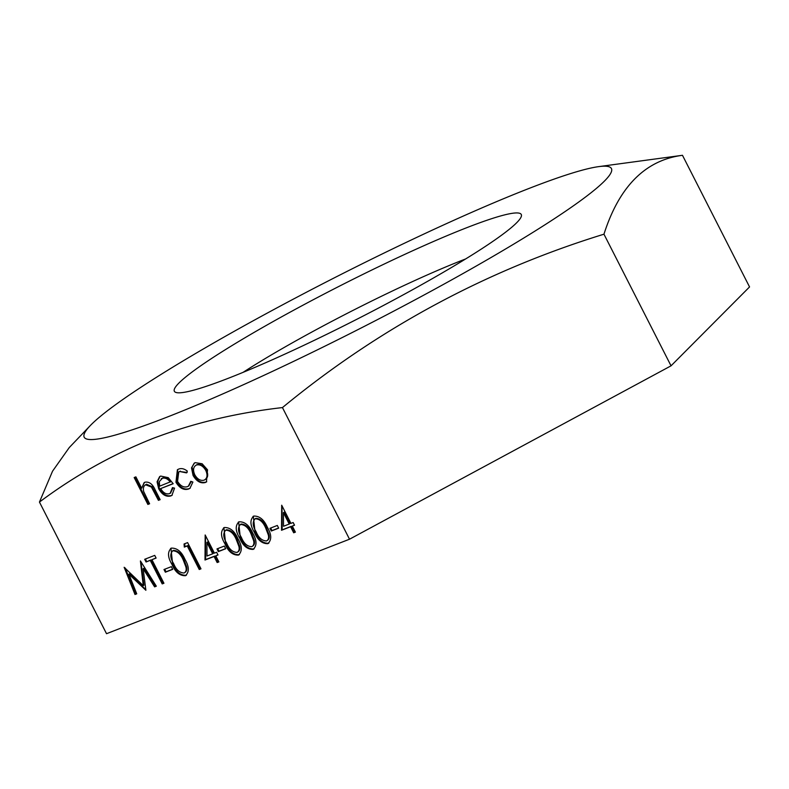 <?xml version="1.0" encoding="UTF-8"?>
<svg xmlns="http://www.w3.org/2000/svg" width="789" height="789" viewBox="0 0 789 789"><rect width="100%" height="100%" fill="white"/><g stroke="black" fill="none" stroke-linecap="round" stroke-linejoin="round"><path stroke-width="1.18" d="M529.646 188.206A295.865 28.434 -27 0 0 270.923 311.113A295.865 28.434 -27 0 0 90.212 425.666A295.865 28.434 -27 0 0 165.986 417.549A295.865 28.434 -27 0 0 488.933 258.743A295.865 28.434 -27 0 0 598.575 166.647A295.865 28.434 -27 0 0 529.646 188.206M598.575 166.647L682.475 155.295C645.382 160.157 619.207 186.451 603.96 234.195C485.866 270.548 378.7 328.342 282.452 407.578C236.621 412.805 193.364 423.131 152.672 438.566C112.265 454.671 74.531 475.836 39.45 502.07L52.538 471.201L69.284 447.531L90.212 425.666M465.609 258.97A169.24 16.263 -27 0 0 463.321 259.847A169.24 16.263 -27 0 0 243.061 372.359M228.169 378.335A194.686 18.709 -27 0 0 412.479 289.78A194.686 18.709 -27 0 0 521.292 216.511A194.686 18.709 -27 0 0 467.463 227.419A194.686 18.709 -27 0 0 267.895 324.506A194.686 18.709 -27 0 0 175.986 392.458A194.686 18.709 -27 0 0 228.169 378.335M271.327 531.007L269.956 528.314L277.314 525.454L278.685 528.147L271.327 531.007L271.978 530.593L270.676 528.038M254.147 548.799L253.091 549.391C247.381 549.509 242.904 545.741 239.669 538.088C235.309 530.859 235.092 525.435 239.028 521.795C244.787 521.618 249.334 525.366 252.667 533.039C256.958 540.327 257.096 545.781 253.091 549.391L253.802 549.036M238.298 522.16L239.028 521.795M218.346 551.61L216.975 548.917L224.332 546.057L225.703 548.75L218.346 551.61L218.997 551.195L217.695 548.641M184.31 547.102L184.064 543.976L187.604 542.605L200.978 568.839L199.252 569.51L187.259 545.958L184.31 547.102L184.971 546.698L184.734 543.72M165.365 572.212L163.994 569.52L171.351 566.66L172.722 569.352L165.365 572.212L166.025 571.798L164.714 569.234M136.724 593.831L134.998 594.502L124.149 567.281L143.263 585.645L140.422 560.949L156.33 586.197L154.614 586.868L143.154 568.701L145.876 590.271L128.913 574.195L136.724 593.831M178.63 469.11C181.352 468.015 184.251 468.686 187.318 471.112L186.51 472.897L179.705 471.506L178.738 472L177.555 481.349C180.434 486.004 183.719 487.77 187.427 486.645L188.364 486.182L190.79 481.31L192.891 482.04L189.902 488.361L188.601 489.012C183.847 490.462 179.626 488.204 175.947 482.227L177.397 469.731L178.63 469.11M160.078 499.545L159.082 499.93L152.07 486.626L146.527 484.249L145.876 484.663C143.588 485.837 142.868 488.144 143.706 491.596L149.594 503.776L147.878 504.437L134.169 477.532L135.886 476.862L141.675 488.223L144.14 482.621L144.979 482.197C149.259 481.546 152.652 484.111 155.157 489.88L160.147 499.674L158.431 500.344L151.409 487.04L145.58 484.791M282.452 407.578L349.517 539.212L671.035 365.83L749.55 286.93L682.475 155.295M39.45 502.07L106.525 633.705L349.517 539.212M169.369 493.667L170.158 493.283L172.456 487.632L174.547 488.135L171.913 495.374L170.779 495.936C166.163 497.129 162.139 494.752 158.717 488.805L157.07 481.773L159.634 476.615L160.709 476.073L168.264 477.661L173.176 483.726L160.67 488.588C163.136 492.809 166.035 494.506 169.369 493.667M191.51 467.907L194.202 463.163L195.218 462.66L202.142 463.754L207.527 469.82L206.422 481.961L205.337 482.503C200.653 483.726 196.569 481.369 193.058 475.451L191.51 467.907L194.528 462.975M150.226 560.368L146.054 561.985L144.683 559.293L154.733 555.387L156.104 558.079L151.942 559.697L163.934 583.249L162.218 583.909L150.226 560.368L150.877 559.953L146.054 561.985M186.451 575.122L185.395 575.704C179.685 575.832 175.207 572.064 171.972 564.411C167.613 557.182 167.406 551.758 171.341 548.118C177.091 547.941 181.638 551.689 184.971 559.362C189.261 566.65 189.399 572.104 185.395 575.704L186.105 575.359M170.602 548.483L171.341 548.118M205.002 560.022L205.17 534.972L214.421 553.138L216.63 552.28L218.001 554.973L215.792 555.831L218.878 561.886L217.162 562.547L214.075 556.492L205.002 560.022L205.653 559.608L205.475 535.583M239.422 554.519L238.377 555.111C232.666 555.229 228.189 551.472 224.954 543.808C220.595 536.579 220.378 531.155 224.313 527.525C230.072 527.338 234.619 531.086 237.953 538.759C242.243 546.047 242.381 551.501 238.377 555.111L239.087 554.756M223.583 527.88L224.313 527.525M268.862 543.079L267.806 543.66C262.096 543.789 257.628 540.021 254.383 532.368C250.024 525.139 249.817 519.704 253.752 516.075C259.502 515.898 264.049 519.645 267.382 527.308C271.672 534.607 271.81 540.051 267.806 543.66L268.516 543.315M253.013 516.44L253.752 516.075M281.525 530.267L281.693 505.216L290.944 523.383L293.153 522.525L294.524 525.208L292.315 526.066L295.402 532.121L293.686 532.792L290.599 526.736L281.525 530.267L282.176 529.853L281.998 505.828M603.96 234.195L671.035 365.83M149.535 503.638L147.878 504.437M148.539 504.033L134.889 477.246M144.476 482.424L141.675 488.223M159.082 499.93L158.431 500.344M152.07 486.626L151.409 487.04M146.527 484.249L145.906 484.564M170.483 493.046L173.116 487.789M172.239 495.157L170.779 495.936M171.44 495.531C166.814 496.715 162.8 494.338 159.378 488.391L158.717 488.805M159.378 488.391L157.721 481.359L157.07 481.773M157.721 481.359L159.98 476.418M173.107 483.588L160.67 488.588M162.652 477.986L159.319 481.596L159.644 486.162L170.917 481.625C168.284 478.252 165.532 477.039 162.652 477.986L161.558 478.598M170.256 482.04C167.633 478.667 164.881 477.453 162.001 478.4L161.222 478.785L161.873 478.371M187.161 472.483L179.705 471.506M180.365 471.102L179.073 471.802M188.679 485.955L191.392 481.517M190.198 488.154L188.601 489.012M189.261 488.598C184.498 490.048 180.277 487.789 176.598 481.823L175.947 482.227M176.598 481.823L177.762 469.514M206.738 481.744L205.337 482.503M205.988 482.089C201.313 483.312 197.22 480.955 193.709 475.037L193.058 475.451M193.709 475.037L192.161 467.492M205.229 479.534L204.124 480.156C207.3 478.459 207.862 475.244 205.821 470.51C203.148 466.003 200.012 464.169 196.412 465.017L196.007 465.204M204.775 479.742C207.951 478.045 208.523 474.83 206.471 470.096C203.809 465.589 200.672 463.754 197.063 464.603L196.333 464.977M206.471 470.096L205.821 470.51M197.063 464.603L196.412 465.017C193.275 466.782 192.733 470.047 194.784 474.8C197.447 479.288 200.564 481.073 204.124 480.156M136.665 593.693L134.998 594.502M135.649 594.087L125.273 568.041M140.975 561.837L143.923 585.231L143.263 585.645M156.252 586.079L154.614 586.868M155.265 586.464L143.815 568.287L143.154 568.701M145.797 589.669L129.564 573.781L128.913 574.195M146.705 561.571L145.403 559.016M156.044 557.941L151.942 559.697M163.865 583.11L162.218 583.909M162.879 583.505L150.877 559.953M172.663 569.214L166.025 571.798M186.046 575.299C180.336 575.418 175.868 571.66 172.633 563.997L171.972 564.411M172.633 563.997L170.937 548.306M184.734 572.577C186.668 571.522 187.269 569.48 186.539 566.482L183.906 559.598C181.391 553.641 177.9 550.574 173.422 550.377L172.594 550.88M184.912 572.498L184.084 572.992C186.017 571.936 186.618 569.895 185.888 566.896L183.255 560.012C180.74 554.056 177.249 550.988 172.761 550.791L172.88 550.663M173.422 550.377L172.761 550.791C169.891 553.809 170.197 558.129 173.688 563.731C176.115 569.757 179.576 572.844 184.084 572.992M183.906 559.598L183.255 560.012M186.539 566.482L185.888 566.896M200.909 568.711L199.252 569.51M199.913 569.096L187.91 545.554L187.259 545.958M187.91 545.554L184.971 546.698M217.932 554.835L215.792 555.831M218.809 561.748L217.162 562.547M217.813 562.133L214.726 556.077L214.075 556.492M214.726 556.077L205.653 559.608M212.705 553.799L213.355 553.395L207.556 541.994L206.896 542.408L207.004 556.018L212.705 553.799L206.896 542.408M225.634 548.611L218.997 551.195M239.028 554.697C233.317 554.825 228.849 551.057 225.605 543.404L224.954 543.808M225.605 543.404L223.908 527.703M237.716 551.984C239.649 550.919 240.25 548.888 239.521 545.88L236.887 539.005C234.372 533.048 230.881 529.971 226.404 529.774L225.565 530.277M237.883 551.905L237.055 552.399C238.988 551.333 239.6 549.302 238.87 546.294L236.227 539.42C233.722 533.463 230.22 530.386 225.743 530.188L225.851 530.06M226.404 529.774L225.743 530.188C222.863 533.216 223.169 537.526 226.66 543.138C229.096 549.154 232.558 552.241 237.055 552.399M236.887 539.005L236.227 539.42M239.521 545.88L238.87 546.294M253.742 548.976C248.032 549.095 243.564 545.337 240.32 537.674L239.669 538.088M240.32 537.674L238.623 521.983M252.431 546.254C254.364 545.199 254.965 543.157 254.236 540.159L251.602 533.275C249.087 527.318 245.596 524.251 241.118 524.054L240.29 524.557M252.598 546.175L251.77 546.669C253.713 545.613 254.314 543.572 253.585 540.573L250.951 533.689C248.436 527.733 244.935 524.665 240.458 524.468L240.576 524.34M241.118 524.054L240.458 524.468C237.588 527.486 237.893 531.806 241.385 537.408C243.811 543.434 247.273 546.521 251.77 546.669M251.602 533.275L250.951 533.689M254.236 540.159L253.585 540.573M268.457 543.246C262.747 543.374 258.279 539.607 255.044 531.954L254.383 532.368M255.044 531.954L253.348 516.253M267.146 540.534C269.079 539.469 269.68 537.437 268.95 534.439L266.317 527.555C263.802 521.598 260.311 518.531 255.833 518.334L255.005 518.827M267.323 540.455L266.495 540.948C268.428 539.883 269.029 537.851 268.299 534.853L265.666 527.969C263.151 522.012 259.66 518.935 255.182 518.748L255.291 518.62M255.833 518.334L255.182 518.748C252.302 521.766 252.608 526.085 256.1 531.687C258.526 537.713 261.987 540.79 266.495 540.948M266.317 527.555L265.666 527.969M268.95 534.439L268.299 534.853M278.616 528.019L271.978 530.593M294.455 525.079L292.315 526.066M295.333 531.993L293.686 532.792M294.336 532.378L291.259 526.322L290.599 526.736M291.259 526.322L282.176 529.853M289.228 524.044L289.888 523.63L284.079 512.239L283.419 512.653L283.527 526.263L289.228 524.044L283.419 512.653M154.486 490.906L153.835 491.32M170.158 493.283L170.809 492.869M178.738 472L179.389 471.585M188.364 486.182L189.015 485.768"/></g></svg>
